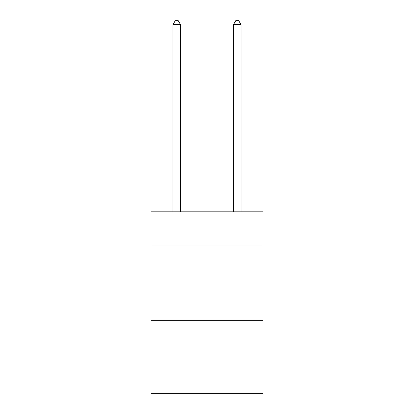 <?xml version="1.0" encoding="UTF-8"?>
<svg xmlns="http://www.w3.org/2000/svg" width="414" height="414" viewBox="0 0 414 414"><rect width="100%" height="100%" fill="white"/><g stroke="black" fill="none" stroke-linecap="round" stroke-linejoin="round"><path stroke-width="0.62" d="M262.952 245.109L262.952 211.839L151.048 211.839L151.048 245.109L262.952 245.109L262.952 393.3L151.048 393.3L151.048 245.109M262.952 320.715L151.048 320.715M180.535 211.839L180.535 24.633L172.974 24.633L172.974 211.839M172.974 24.633L175.246 20.7L178.268 20.7L180.535 24.633M241.026 211.839L241.026 24.633L233.465 24.633L233.465 211.839M233.465 24.633L235.732 20.7L238.754 20.7L241.026 24.633"/></g></svg>
